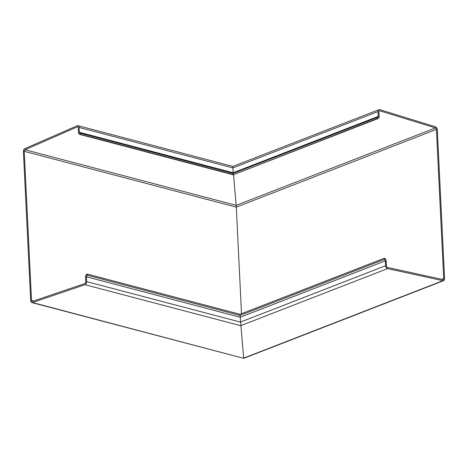 <?xml version="1.0" encoding="UTF-8"?>
<svg xmlns="http://www.w3.org/2000/svg" width="468" height="468" viewBox="0 0 468 468"><rect width="100%" height="100%" fill="white"/><g stroke="black" fill="none" stroke-linecap="round" stroke-linejoin="round"><path stroke-width="0.7" d="M378.945 109.67A2.521 1.708 68.8 0 1 379.805 109.658L435.421 126.787A2.521 1.708 -111.2 0 1 437.305 129.636L444.6 278.782A2.521 1.708 -111.2 0 1 443.682 280.654A2.521 1.708 -111.2 0 1 442.944 280.701L243.658 358.114L240.084 315.438L243.688 358.342L31.783 302.556A2.521 1.667 -75.3 0 0 32.479 302.527L84.971 284.702A2.521 1.667 -75.3 0 0 85.03 284.679A2.521 1.667 -75.3 0 0 86.644 281.625L86.404 276.781A1.305 0.86 104.7 0 1 87.241 275.202L87.183 274.049A2.521 1.667 -75.3 0 0 85.568 277.103L85.808 281.947A1.305 0.86 104.7 0 1 84.971 283.526A1.305 0.86 104.7 0 1 84.942 283.538L32.456 301.357A1.305 0.86 104.7 0 1 32.093 301.38A1.305 0.86 104.7 0 1 31.531 300.462L24.237 151.316A1.305 0.86 104.7 0 1 25.038 149.748L77.278 126.892A1.305 0.86 104.7 0 1 77.706 126.846A1.305 0.86 104.7 0 1 78.267 127.764L78.501 132.602A2.521 1.667 -75.3 0 0 79.589 134.374A2.521 1.667 -75.3 0 0 80.35 134.316L233.193 174.552L233.14 173.4L233.228 174.816L377.43 118.521L377.378 117.369A1.305 0.883 -111.2 0 0 377.787 117.351A1.305 0.883 -111.2 0 0 378.261 116.386L378.027 111.542A2.521 1.708 68.8 0 1 378.945 109.67L232.848 166.427L78.016 125.67A2.521 1.667 -75.3 0 0 77.197 125.746L24.956 148.608A2.521 1.667 -75.3 0 0 23.4 151.644L30.695 300.789A2.521 1.667 -75.3 0 0 31.783 302.556M78.016 125.67A2.521 1.667 -75.3 0 1 79.104 127.436L79.338 132.28A1.305 0.86 104.7 0 0 79.899 133.193A1.305 0.86 104.7 0 0 80.291 133.164L80.35 134.316M377.43 118.521A2.521 1.708 68.8 0 0 378.232 118.492A2.521 1.708 68.8 0 0 379.15 116.62L378.91 111.776A1.305 0.883 -111.2 0 1 379.39 110.811A1.305 0.883 -111.2 0 1 379.835 110.805L435.445 127.928A1.305 0.883 -111.2 0 1 436.416 129.402L443.711 278.548A1.305 0.883 -111.2 0 1 443.237 279.513A1.305 0.883 -111.2 0 1 442.857 279.536L387.492 267.45A1.305 0.883 -111.2 0 1 387.463 267.444A1.305 0.883 -111.2 0 1 386.451 265.964L386.217 261.121A2.521 1.708 68.8 0 0 384.269 258.254L240.031 314.285L240.084 315.438L240.031 314.285L87.183 274.049M232.883 166.731L233.14 173.4L232.883 166.731M233.532 174.699L236.299 207.137L241.511 313.706L236.299 207.137L233.532 174.699M384.269 258.254L384.322 259.407L240.084 315.438L87.241 275.202M80.291 133.164L233.14 173.4L377.378 117.369M384.322 259.407A1.305 0.883 -111.2 0 1 385.328 260.887L385.568 265.73A2.521 1.708 68.8 0 0 387.516 268.597A2.521 1.708 68.8 0 0 387.58 268.614L442.944 280.701M32.479 302.527L243.693 358.342L443.682 280.654M387.58 268.614L240.657 325.687L84.971 284.702M31.531 300.462L33.538 300.994M436.416 129.402L236.299 207.137L24.237 151.316M86.644 281.625L240.435 322.107L385.568 265.73M385.328 260.887L240.201 317.263L86.404 276.781M79.104 127.436L232.894 167.918L378.027 111.542M79.338 132.28L233.128 172.762L378.261 116.386M25.038 149.748L236.188 205.335L435.445 127.928M78.051 127.091L77.278 126.892M443.711 278.548L441.774 279.302M379.835 110.805L379.057 111.103M378.232 118.492L233.228 174.816L79.589 134.374"/></g></svg>
